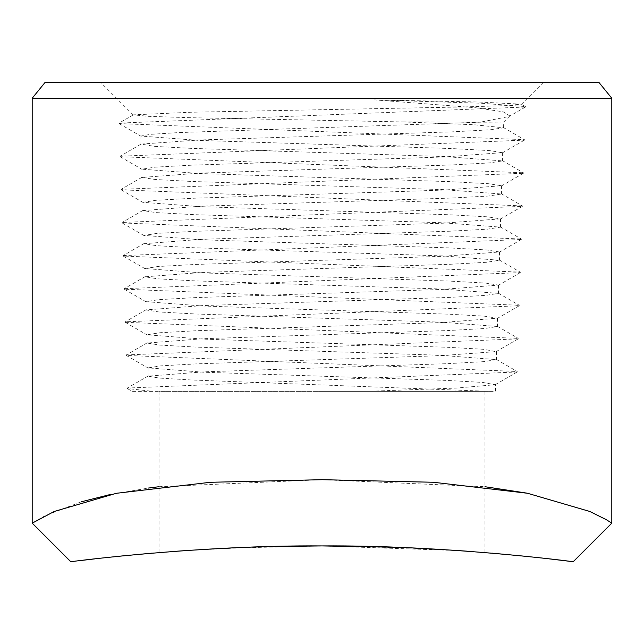<?xml version="1.0" encoding="UTF-8"?>
<svg xmlns="http://www.w3.org/2000/svg" width="644" height="644" viewBox="0 0 644 644"><rect width="100%" height="100%" fill="white"/><g stroke="black" fill="none" stroke-linecap="round" stroke-linejoin="round"><path stroke-width="0.48" stroke-dasharray="3.22 2.42" d="M159.02 486.711L322 479.683L484.98 486.711M526.784 493.127L589.606 511.392L606.125 519.563L611.8 523.153M230.069 548.036L322 545.919L413.062 547.996M453.843 550.274L492.072 553.164M524.337 556.183L549.509 558.903M45.217 82.239L598.783 82.239M32.2 98.242L611.8 98.242M403.023 121.933L480.199 122.199L509.026 116.508L509.823 115.92L503.117 111.79L475.868 107.741L374.51 99.876L478.742 102.018L521.358 104.175L505.307 105.656L461.869 106.985L190.664 112.249L133.332 114.849L148.539 116.339L189.626 117.675L403.023 121.933L474 124.719L503.632 127.778L490.245 129.814L452.072 131.851L198.891 139.998L141.117 144.071L154.246 146.373L192.315 148.41L444.754 156.556L502.602 160.895L489.295 162.932L451.347 164.969L199.632 173.115L141.922 177.454L155.188 179.491L193.039 181.528L444.03 189.674L501.571 194.013L488.329 196.05L450.599 198.086L200.356 206.233L142.952 210.572L156.138 212.609L193.747 214.645L443.281 222.792L500.533 227.139L487.379 229.175L449.858 231.212L201.065 239.351L143.982 243.698L157.088 245.734L194.48 247.771L442.541 255.91L499.503 260.257L486.429 262.293L449.142 264.33L201.805 272.468L145.013 276.815L158.054 278.852L195.229 280.889L441.832 289.027L498.472 293.374L485.487 295.411L448.433 297.447L202.546 305.586L146.043 309.933L159.004 311.97L195.961 314.006L441.116 322.153L497.442 326.492L484.521 328.529L447.693 330.565L203.279 338.712L147.073 343.051L159.945 345.087L196.67 347.124L440.367 355.271L496.411 359.618L483.564 361.654L446.944 363.683L203.987 371.829L148.104 376.177L159.253 378.076L191.252 379.968L489.512 391.359L159.068 391.359M322 391.359L484.98 391.359L322 391.359M271.961 546.547L262.189 546.812M253.108 547.11L216.593 548.704M186.205 550.539L159.02 552.576L185.198 550.604L255.394 547.03M263.533 546.772L273.7 546.506M32.2 523.153L44.847 515.82L81.289 501.805M109.81 494.624L148.442 488.047M374.51 99.876L480.714 103.209L525.448 106.542L525.456 107.017L119.06 123.101L119.068 123.576L524.417 139.659L524.417 140.134L120.098 156.218L120.098 156.693L523.387 172.777L523.387 173.26L121.128 189.336L121.128 189.819L522.356 205.903L522.356 206.378L122.159 222.454L122.159 222.937L521.326 239.021L521.326 239.496L123.189 255.579L123.189 256.062L520.288 272.138L520.288 272.621L124.228 288.697L124.228 289.18L519.257 305.256L519.257 305.739L125.258 321.815L125.258 322.306L518.227 338.374L518.227 338.865L126.288 354.933L126.288 355.424L517.196 371.491L517.196 371.982L127.319 388.05L127.319 388.541L152.845 391.359M503.632 127.778L503.632 122.118L480.199 122.199L178.589 132.592L150.567 134.322L140.883 136.053L198.835 140.392L451.267 148.539L489.271 150.575L502.602 152.612L444.811 156.951L193.095 165.106L155.196 167.142L141.922 169.179L199.576 173.518L450.559 181.664L488.329 183.701L501.571 185.738L444.086 190.077L193.836 198.223L156.154 200.26L142.952 202.297L200.292 206.635L449.826 214.782L487.379 216.819L500.533 218.855L443.338 223.194L194.552 231.341L157.104 233.378L143.982 235.414L201.008 239.761L449.077 247.9L486.421 249.936L499.503 251.973L442.597 256.32L195.261 264.467L158.046 266.503L145.013 268.532L201.741 272.879L448.345 281.026L485.463 283.062L498.472 285.091L441.889 289.438L196.001 297.584L159.004 299.621L146.043 301.658L202.498 306.005L447.636 314.143L484.513 316.18L497.442 318.217L441.172 322.564L196.742 330.702L159.962 332.739L147.073 334.775L203.222 339.122L446.912 347.261L483.572 349.298L496.17 351.608L440.424 355.681L197.475 363.82L160.92 365.856L148.104 367.893L203.931 372.24L446.171 380.387L482.614 382.423L495.139 384.734L456.685 388.05L366.814 391.359L495.381 391.359L495.381 384.452M366.814 391.359L132.189 391.359L127.319 388.541M322 545.919L458.126 550.556M466.9 551.175L471.424 551.514M461.627 550.797L393.798 547.207M70.808 561.761L77.876 560.876M94.596 558.895L120.195 556.126M152.217 553.14L170.885 551.642M187.976 550.419L212.174 548.938M133.276 115.018L100.496 82.239M159.02 552.576L159.02 391.359M133.332 114.857L119.06 123.101M503.399 127.512L524.417 139.659M141.117 144.071L120.098 156.218M502.368 160.63L523.387 172.777M142.147 177.189L121.128 189.336M501.338 193.747L522.356 205.903M143.177 210.306L122.159 222.454M500.299 226.865L521.326 239.021M144.216 243.424L123.189 255.579M499.269 259.983L520.288 272.138M145.246 276.542L124.228 288.697M498.239 293.101L519.257 305.256M146.277 309.659L125.258 321.815M497.208 326.218L518.227 338.374M147.315 342.777L126.288 354.933M496.17 359.336L517.196 371.491M148.345 375.903L127.319 388.05M525.448 106.542L521.358 104.175M140.883 136.053L140.883 144.337M502.602 152.612L502.602 160.895M141.922 169.179L141.922 177.454M501.571 185.738L501.571 194.013M142.952 202.297L142.952 210.572M500.533 218.855L500.533 227.139M143.982 235.414L143.982 243.698M499.503 251.973L499.503 260.257M145.013 268.532L145.013 276.815M498.472 285.091L498.472 293.374M146.043 301.658L146.043 309.933M497.442 318.217L497.442 326.492M147.073 334.775L147.073 343.051M496.411 351.334L496.411 359.618M148.104 367.893L148.104 376.177M525.448 107.017L509.026 116.508M119.068 123.576L141.117 136.319M524.417 140.134L502.368 152.878M120.098 156.693L142.147 169.444M523.387 173.26L501.338 186.003M121.128 189.819L143.185 202.562M522.356 206.378L500.299 219.129M122.159 222.937L144.216 235.688M521.318 239.496L499.269 252.247M123.189 256.062L145.246 268.806M520.288 272.621L498.239 285.364M124.228 289.18L146.277 301.931M519.257 305.739L497.208 318.49M125.258 322.306L147.315 335.049M518.227 338.865L496.17 351.608M126.288 355.424L148.345 368.175M517.196 371.982L495.139 384.734M484.98 552.576L484.98 391.359M503.632 122.118L509.823 115.92M521.415 104.336L543.504 82.239"/><path stroke-width="0.97" d="M484.98 486.711L526.784 493.127M567.114 560.996L573.192 561.761L611.8 523.153L606.237 519.628L589.767 511.465L527.476 493.256L433.501 482.276L322 479.683L210.355 482.284L116.395 493.288L54.177 511.489L32.2 523.153L32.2 98.242L611.8 98.242L598.783 82.239L45.217 82.239L32.2 98.242M413.062 547.996L453.843 550.274M492.072 553.164L524.337 556.183M549.509 558.903L566.825 560.964M393.798 547.207L322 545.919C443.958 545.025 568.419 560.932 573.192 561.761C569.167 561.053 444.722 545.033 322 545.919C200.043 545.017 75.332 560.964 70.808 561.761C74.97 560.996 200.509 544.985 322 545.919L273.7 546.506M319.488 545.919L271.961 546.547M262.189 546.812L253.108 547.11M216.593 548.704L186.205 550.539M255.394 547.03L263.533 546.772M81.289 501.805L109.81 494.624M148.442 488.047L159.02 486.711M458.126 550.556L466.9 551.175M471.424 551.514L461.627 550.797M77.876 560.876L94.596 558.895M120.195 556.126L152.217 553.14M170.885 551.642L187.976 550.419M212.174 548.938L230.069 548.036M611.8 523.153L611.8 98.242M32.2 523.153L70.808 561.761"/></g></svg>
